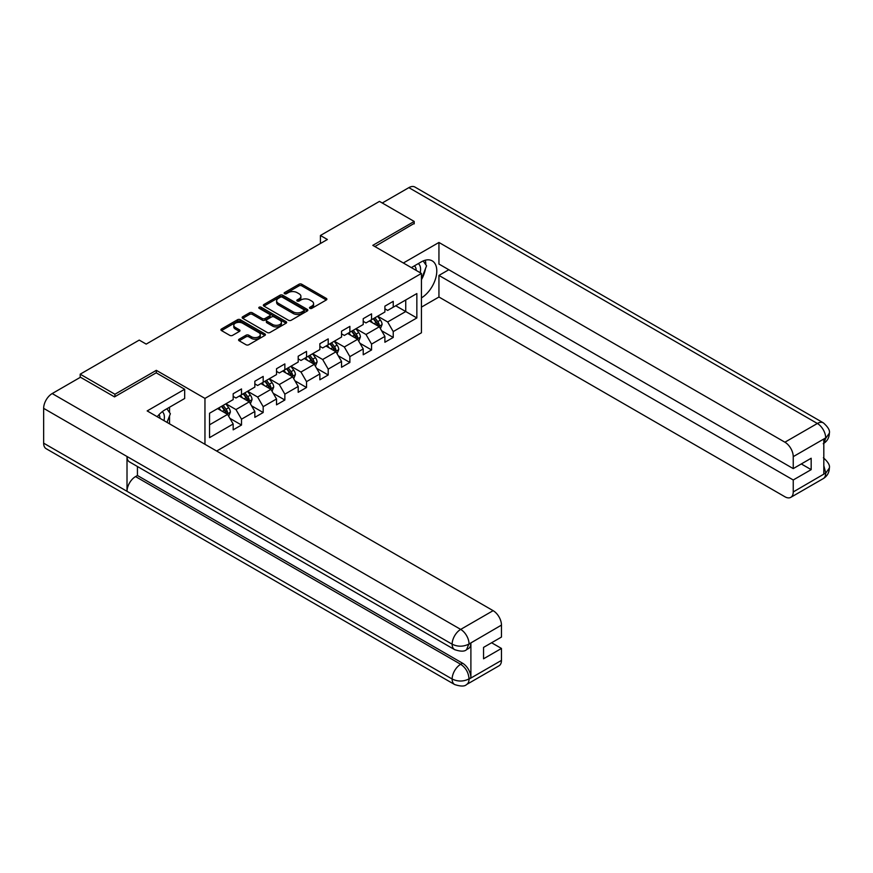 <?xml version="1.0" encoding="UTF-8"?>
<svg xmlns="http://www.w3.org/2000/svg" width="873" height="873" viewBox="0 0 873 873"><rect width="100%" height="100%" fill="white"/><g stroke="black" fill="none" stroke-linecap="round" stroke-linejoin="round"><path stroke-width="1.31" d="M309.904 308.344A1.353 0.775 0 0 0 311.814 308.344L326.306 299.985A1.932 1.113 0 0 0 326.873 299.199A1.932 1.113 0 0 0 326.306 298.402L301.752 284.238A1.932 1.113 0 0 0 299.024 284.238L284.533 292.597A1.353 0.775 0 0 0 284.14 293.153A1.353 0.775 0 0 0 284.533 293.699A1.353 0.775 0 0 0 286.442 293.699L288.319 292.619A6.176 3.568 0 0 1 297.049 292.619L299.09 293.797A6.176 3.568 0 0 1 300.901 296.318A6.176 3.568 0 0 1 299.09 298.839L297.224 299.919A1.353 0.775 0 0 0 296.82 300.476A1.353 0.775 0 0 0 297.224 301.021A1.353 0.775 0 0 0 299.133 301.021L300.999 299.941A6.176 3.568 0 0 1 309.729 299.941L311.781 301.12A6.176 3.568 0 0 1 313.582 303.64A6.176 3.568 0 0 1 311.781 306.161L309.904 307.241A1.353 0.775 0 0 0 309.511 307.798A1.353 0.775 0 0 0 309.904 308.344L309.904 307.241M239.158 339.193A1.932 1.113 0 0 0 238.591 339.979A1.932 1.113 0 0 0 239.158 340.765L246.044 344.748A1.932 1.113 0 0 0 248.772 344.748L264.868 335.45A1.932 1.113 0 0 0 265.425 334.665A1.932 1.113 0 0 0 264.868 333.879L240.315 319.704A1.932 1.113 0 0 0 237.587 319.704L221.491 329.001A1.932 1.113 0 0 0 220.924 329.787A1.932 1.113 0 0 0 221.491 330.572L229.817 335.374A1.932 1.113 0 0 0 232.545 335.374L239.431 331.402A1.932 1.113 0 0 0 239.988 330.616A1.932 1.113 0 0 0 239.431 329.819L235.306 327.44A5.162 2.979 0 0 1 233.789 325.334A5.162 2.979 0 0 1 236.976 322.584A5.162 2.979 0 0 1 242.596 323.228L258.757 332.558A5.162 2.979 0 0 1 260.274 334.665A5.162 2.979 0 0 1 257.088 337.415A5.162 2.979 0 0 1 251.468 336.771L248.772 335.221A1.932 1.113 0 0 0 246.044 335.221L239.158 339.193L239.158 340.765M156.332 372.902L156.332 370.338L114.93 394.236L80.196 374.179L80.196 377.387M156.332 370.338L204.959 398.404L421.43 273.435L421.43 332.788L216.635 451.035M414.206 223.859L414.206 221.447L372.804 245.357L421.43 273.435M414.206 221.447L379.471 201.39L320.424 235.492L320.424 243.512M80.196 374.179L139.244 340.088L146.195 344.104L327.375 239.497L320.424 235.492M288.461 320.26A1.932 1.113 0 0 0 291.189 320.26L307.274 310.963A1.932 1.113 0 0 0 307.842 310.177A1.932 1.113 0 0 0 307.274 309.391L282.732 295.216A1.932 1.113 0 0 0 280.004 295.216L263.908 304.513A1.932 1.113 0 0 0 263.34 305.299A1.932 1.113 0 0 0 263.908 306.085L288.461 320.26M259.739 308.638A1.353 0.775 0 0 1 261.114 308.835L286.049 323.228L269.975 332.504A1.932 1.113 0 0 1 267.247 332.504L242.705 318.329L242.705 316.757A1.932 1.113 0 0 0 242.137 317.543A1.932 1.113 0 0 0 242.705 318.329M242.705 316.757L249.591 312.774A1.932 1.113 0 0 1 252.319 312.774L262.271 318.525A1.932 1.113 0 0 0 264.999 318.525L269.571 315.884A1.932 1.113 0 0 0 270.128 315.098A1.932 1.113 0 0 0 269.571 314.313L259.205 308.333A1.353 0.775 0 0 1 258.812 307.776A1.353 0.775 0 0 1 259.641 307.056A1.353 0.775 0 0 1 261.114 307.231L286.071 321.635A1.932 1.113 0 0 1 286.639 322.421A1.932 1.113 0 0 1 286.071 323.206L286.071 321.635M204.959 444.292L204.959 398.404M229.905 418.342L241.505 425.042L241.505 419.182L254.84 411.489L254.84 417.338L263.177 412.525L263.177 406.676L276.523 398.972L276.523 404.832L284.849 400.009L284.849 394.159L298.195 386.455L298.195 392.315L306.532 387.503L306.532 381.643L319.867 373.939L319.867 379.799L328.204 374.986L328.204 369.126L341.539 361.433L341.539 367.282L349.877 362.47L349.877 356.621L363.223 348.916L363.223 354.776L371.56 349.953L371.56 344.104L384.895 336.4L384.895 342.26L393.232 337.447L393.232 331.587L416.847 317.947L416.847 293.568L405.738 299.985L405.738 311.53L416.847 317.947M241.505 425.042L233.167 429.854L233.167 423.994L209.553 437.635L209.553 413.245L233.167 399.616L233.167 393.756L241.505 388.943L241.505 394.803L254.84 387.099L254.84 381.239L263.177 376.427L263.177 382.287L276.523 374.582L276.523 368.733L284.849 363.91L284.849 369.77L298.195 362.066L298.195 356.217L306.532 351.404L306.532 357.253L319.867 349.56L319.867 343.7L328.204 338.888L328.204 344.748L341.539 337.043L341.539 331.183L349.877 326.371L349.877 332.231L363.223 324.527L363.223 318.678L371.56 313.854L371.56 319.714L384.895 312.01L384.895 306.161L393.232 301.349L393.232 307.198L416.847 293.568M239.278 396.08L249.285 401.864L235.95 409.557L225.943 403.784M233.167 396.407L235.95 398.012L241.505 394.803M235.95 409.557L241.505 419.182M249.285 401.864L254.84 411.489M260.951 383.563L270.957 389.347L257.622 397.04L247.616 391.268M254.84 383.891L257.622 385.495L263.177 382.287M257.622 397.04L263.177 406.676M270.957 389.347L276.523 398.972M282.634 371.058L292.641 376.83L279.295 384.535L269.288 378.751M276.523 371.374L279.295 372.978L284.849 369.77M279.295 384.535L284.849 394.159M292.641 376.83L298.195 386.455M304.306 358.541L314.313 364.314L300.967 372.018L290.971 366.245M298.195 358.858L300.967 360.462L306.532 357.253M300.967 372.018L306.532 381.643M314.313 364.314L319.867 373.939M325.978 346.024L335.985 351.808L322.65 359.501L312.643 353.729M319.867 346.352L322.65 347.956L328.204 344.748M322.65 359.501L328.204 369.126M335.985 351.808L341.539 361.433M347.661 333.508L357.657 339.291L344.322 346.985L334.315 341.212M341.539 333.835L344.322 335.439L349.877 332.231M344.322 346.985L349.877 356.621M357.657 339.291L363.223 348.916M369.334 321.002L379.34 326.775L365.994 334.479L355.988 328.695M363.223 321.319L365.994 322.923L371.56 319.714M365.994 334.479L371.56 344.104M379.34 326.775L384.895 336.4M395.731 305.757L405.738 311.53L387.667 321.962L377.671 316.19M384.895 308.802L387.667 310.406L393.232 307.198M387.667 321.962L393.232 331.587M114.93 394.236L114.93 396.648M209.553 424.802L227.613 414.369L217.606 408.597M227.613 414.369L233.167 423.994M381.632 330.747L393.232 337.447M359.949 343.264L371.56 349.953M338.277 355.769L349.877 362.47M316.604 368.286L328.204 374.986M294.932 380.803L306.532 387.503M273.249 393.319L284.849 400.009M251.577 405.825L263.177 412.525M310.439 308.54L311.781 307.765A6.176 3.568 0 0 0 313.582 305.244L313.582 303.64M300.901 296.318L300.901 297.922A6.176 3.568 0 0 1 299.09 300.443L297.758 301.218M326.306 298.402L326.306 299.985L301.752 285.842A1.932 1.113 0 0 0 299.024 285.842L285.078 293.895M307.252 310.984L282.732 296.82A1.932 1.113 0 0 0 280.004 296.82L263.93 306.096L263.908 304.513M303.869 310.733A1.353 0.775 0 0 0 304.262 310.177A1.353 0.775 0 0 0 303.869 309.631L282.317 297.191A1.353 0.775 0 0 0 280.408 297.191L278.432 298.326A6.176 3.568 0 0 0 276.621 300.847A6.176 3.568 0 0 0 278.432 303.368L293.164 311.868A6.176 3.568 0 0 0 301.894 311.868L303.869 310.733L303.869 312.338A1.353 0.775 0 0 0 304.262 311.781L304.262 310.177M276.621 300.847L276.621 302.451A6.176 3.568 0 0 0 278.432 304.972L278.432 303.368M303.869 312.338L301.894 313.472A6.176 3.568 0 0 1 293.164 313.472L278.432 304.972M242.727 318.339L249.591 314.378L249.591 312.774M270.128 315.098L270.128 316.703A1.932 1.113 0 0 1 269.571 317.488L264.999 320.129A1.932 1.113 0 0 1 262.271 320.129L252.319 314.378A1.932 1.113 0 0 0 249.591 314.378M272.605 324.494A5.162 2.979 0 0 0 278.225 325.138A5.162 2.979 0 0 0 281.412 322.388A5.162 2.979 0 0 0 279.895 320.271L274.209 316.986A1.932 1.113 0 0 0 271.481 316.986L266.909 319.627A1.932 1.113 0 0 0 266.341 320.413A1.932 1.113 0 0 0 266.909 321.199L272.605 324.494L272.605 326.098A5.162 2.979 0 0 0 278.225 326.742A5.162 2.979 0 0 0 281.412 323.992L281.412 322.388M266.341 320.413L266.341 322.017A1.932 1.113 0 0 0 266.909 322.803L266.909 321.199M272.605 326.098L266.909 322.803M260.274 334.665L260.274 336.269A5.162 2.979 0 0 1 257.088 339.019A5.162 2.979 0 0 1 251.468 338.375L248.772 336.825A1.932 1.113 0 0 0 246.044 336.825L239.18 340.786M233.789 325.334L233.789 326.939A5.162 2.979 0 0 0 235.306 329.045L235.306 327.44M239.431 329.819L239.431 331.402L235.306 329.045M264.868 333.879L264.868 335.45L240.315 321.308A1.932 1.113 0 0 0 237.587 321.308L221.524 330.583M380.432 328.674L382.09 324.516A5.205 3.001 -120 0 0 380.421 320.075L377.562 316.255M372.553 322.857L370.61 320.26M378.533 326.306L379.275 324.734A5.205 3.001 -120 0 0 377.78 321.602L374.921 317.772M373.611 318.525L376.798 322.77A2.652 1.528 60 0 1 377.278 323.577L379.275 324.734M373.251 318.732L376.121 322.563A5.205 3.001 60 0 1 377.605 325.694M420.164 272.703A12.768 7.377 120 0 0 418.276 263.624M416.105 270.346A8.741 5.052 120 0 0 414.293 265.949A8.741 5.052 120 0 0 414.271 265.938M423.154 260.951L426.57 265.807L421.43 279.054M163.96 420.622A12.768 7.377 120 0 0 162.269 411.696M159.89 418.265A8.741 5.052 120 0 0 158.995 414.675M166.874 408.771L170.366 413.737L167.005 422.379M421.43 297.889A22.109 12.768 120 0 0 435.649 278.4A22.109 12.768 120 0 0 432.211 260.863A22.109 12.768 120 0 0 421.157 261.955L411.358 267.618M421.43 307.121L438.944 297.016L438.944 275.432L793.241 479.986L793.241 491.946L825.891 472.926L823.817 473.897L823.817 439.403L825.683 437.919L793.241 456.644A11.786 6.809 -120 0 0 784.903 442.207L817.357 423.481L408.859 187.64L382.254 202.994M448.809 269.735L438.944 275.432M801.305 463.945L811.17 469.641L811.17 458.249L793.241 468.605L438.944 264.039L438.944 242.465L784.903 442.207M403.37 263.002L438.944 242.465M438.944 297.016L784.903 496.759A11.786 6.809 -120 0 0 790.807 497.337A11.786 6.809 -120 0 0 793.241 491.946M408.859 187.64A12.08 6.973 -60 0 1 414.904 187.04L823.392 422.881A12.08 6.973 -60 0 0 817.357 423.481A11.786 6.809 60 0 1 825.683 437.919M793.241 468.605L793.241 456.644M811.17 469.641L793.241 479.986M414.206 223.379L374.888 246.557M421.43 279.698A22.109 12.768 120 0 0 425.457 268.688M425.817 264.726A22.109 12.768 120 0 0 425.26 260.219M823.817 465.647L825.683 472.806M823.392 457.768C828.139 462.035 830.125 465.451 829.35 468.004L825.913 472.915M823.392 422.881C828.128 427.104 830.114 430.542 829.35 433.194L825.902 438.039M454.647 649.643A12.08 6.973 -60 0 1 452.138 644.198C457.703 646.871 463.257 646.838 468.801 644.132L466.586 649.632C464.6 651.64 460.628 651.651 454.647 649.643L129.52 461.937A12.08 6.973 -60 0 1 127.011 456.492L43.65 408.357A12.08 6.973 -60 0 1 52.194 393.559L80.469 377.234L114.516 396.888L156.191 372.815L184.672 389.26L184.672 398.492L164.942 409.884A22.109 12.768 120 0 0 157.205 416.716M184.672 389.26L147.166 410.921L493.125 610.663A11.786 6.809 60 0 1 501.462 625.101L501.462 637.061L483.544 647.406L483.544 658.799L501.462 648.443L501.462 660.403A11.786 6.809 60 0 1 499.029 665.793L466.586 684.53A11.786 6.809 -120 0 0 469.019 679.129L501.462 660.403M169.046 423.558L173.705 426.242M169.537 423.274L169.537 415.864M169.537 412.558L169.537 407.233M466.586 684.53C464.698 686.527 460.715 686.527 454.647 684.541L46.149 448.7A12.08 6.973 -60 0 1 43.65 443.168L127.011 491.303A12.08 6.973 -60 0 1 135.555 476.582L460.682 664.288L462.559 663.207A11.786 6.809 60 0 1 470.896 677.644L470.896 643.15A11.786 6.809 60 0 1 468.452 648.552L466.586 649.632M43.65 408.357L43.65 443.168M52.194 393.559L460.682 629.4A12.08 6.973 -60 0 0 452.138 644.198L127.011 456.492L127.011 491.303L452.138 679.008C457.692 681.693 463.247 681.693 468.812 679.008L469.019 679.129M501.462 648.443L491.597 642.757M137.432 466.509L137.432 475.501L462.559 663.207M137.432 475.501L135.555 476.582M358.759 341.19L360.407 337.022A5.205 3.001 -120 0 0 358.748 332.591L355.878 328.761M350.881 335.374L348.938 332.777M356.85 338.822L357.603 337.251A5.205 3.001 -120 0 0 356.108 334.119L353.238 330.289M351.939 331.042L355.115 335.287A2.652 1.528 60 0 1 355.606 336.094L357.603 337.251M351.579 331.249L354.438 335.079A5.205 3.001 60 0 1 355.933 338.211M337.087 353.707L338.735 349.538A5.205 3.001 -120 0 0 337.076 345.108L334.206 341.278M329.208 347.891L327.255 345.293M335.177 351.339L335.919 349.767A5.205 3.001 -120 0 0 334.435 346.636L331.565 342.805M330.267 343.558L333.442 347.803A2.652 1.528 60 0 1 333.923 348.611L335.919 349.767M329.896 343.766L332.766 347.596A5.205 3.001 60 0 1 334.261 350.728M315.404 366.213L317.063 362.055A5.205 3.001 -120 0 0 315.404 357.624L312.534 353.794M307.536 360.407L305.583 357.799M313.505 363.855L314.247 362.273A5.205 3.001 -120 0 0 312.763 359.141L309.893 355.311M308.584 356.064L311.77 360.32A2.652 1.528 60 0 1 312.25 361.127L314.247 362.273M308.224 356.282L311.094 360.102A5.205 3.001 60 0 1 312.578 363.233M293.732 378.729L295.39 374.572A5.205 3.001 -120 0 0 293.721 370.13L290.851 366.311M285.853 372.913L283.911 370.316M291.833 376.361L292.575 374.79A5.205 3.001 -120 0 0 291.08 371.658L288.221 367.828M286.911 368.581L290.098 372.826A2.652 1.528 60 0 1 290.578 373.633L292.575 374.79M286.551 368.788L289.421 372.618A5.205 3.001 60 0 1 290.905 375.75M272.06 391.246L273.707 387.077A5.205 3.001 -120 0 0 272.049 382.647L269.179 378.817M264.181 385.43L262.238 382.832M270.15 388.878L270.903 387.306A5.205 3.001 -120 0 0 269.408 384.175L266.538 380.344M265.239 381.097L268.415 385.342A2.652 1.528 60 0 1 268.895 386.15L270.903 387.306M264.879 381.305L267.738 385.135A5.205 3.001 60 0 1 269.233 388.267M250.387 403.763L252.035 399.594A5.205 3.001 -120 0 0 250.376 395.163L247.506 391.333M242.508 397.946L240.555 395.349M248.478 401.394L249.22 399.823A5.205 3.001 -120 0 0 247.736 396.691L244.866 392.861M243.567 393.614L246.743 397.859A2.652 1.528 60 0 1 247.223 398.666L249.22 399.823M243.196 393.821L246.066 397.651A5.205 3.001 60 0 1 247.561 400.783M228.704 416.279L230.363 412.111A5.205 3.001 -120 0 0 228.704 407.68L225.834 403.85M220.836 410.463L218.883 407.855M226.805 413.911L227.547 412.329A5.205 3.001 -120 0 0 226.063 409.197L223.193 405.367M221.884 406.131L225.07 410.375A2.652 1.528 60 0 1 225.55 411.183L227.547 412.329M221.524 406.338L224.394 410.168A5.205 3.001 60 0 1 225.878 413.3M311.781 307.765L311.781 306.161M297.224 301.021L297.224 299.919M299.09 300.443L299.09 298.839M284.533 293.699L284.533 292.597M299.024 285.842L299.024 284.238M301.752 285.842L301.752 284.238M280.004 296.82L280.004 295.216M282.732 296.82L282.732 295.216M307.274 310.963L307.274 309.391M293.164 313.472L293.164 311.868M301.894 313.472L301.894 311.868M252.319 314.378L252.319 312.774M262.271 320.129L262.271 318.525M264.999 320.129L264.999 318.525M269.571 317.488L269.571 315.884M261.114 308.835L261.114 307.231M246.044 336.825L246.044 335.221M248.772 336.825L248.772 335.221M251.468 338.375L251.468 336.771M221.491 330.572L221.491 329.001M237.587 321.308L237.587 319.704M240.315 321.308L240.315 319.704M378.817 326.48L382.047 324.614M377.78 321.602L380.421 320.075M374.081 323.741L376.121 322.563M829.35 468.037C829.219 472.664 827.178 476.189 823.25 478.611A11.786 6.809 -120 0 0 825.683 473.21M823.817 443.32L825.683 438.322M470.896 677.644L468.823 679.008M501.462 625.101L468.823 644.121M469.019 644.241L470.896 643.15M469.019 643.837A11.786 6.809 60 0 0 460.682 629.4L493.125 610.663M454.647 684.541A12.08 6.973 -60 0 1 452.138 679.008A12.08 6.973 -60 0 1 460.682 664.288C465.702 667.649 468.485 672.461 469.019 678.736M357.144 338.997L360.374 337.131M356.108 334.119L358.748 332.591M352.408 336.258L354.438 335.079M335.472 351.503L338.702 349.637M334.435 346.636L337.076 345.108M330.725 348.764L332.766 347.596M313.8 364.019L317.03 362.153M312.763 359.141L315.404 357.624M309.053 361.28L311.094 360.102M292.117 376.536L295.347 374.67M291.08 371.658L293.721 370.13M287.381 373.797L289.421 372.618M270.444 389.052L273.675 387.186M269.408 384.175L272.049 382.647M265.708 386.313L267.738 385.135M248.772 401.558L252.002 399.692M247.736 396.691L250.376 395.163M244.025 398.83L246.066 397.651M227.1 414.075L230.33 412.209M226.063 409.197L228.704 407.68M222.353 411.336L224.394 410.168M790.807 497.337L823.25 478.611M829.35 433.226C829.186 437.81 827.157 441.301 823.25 443.713"/></g></svg>
